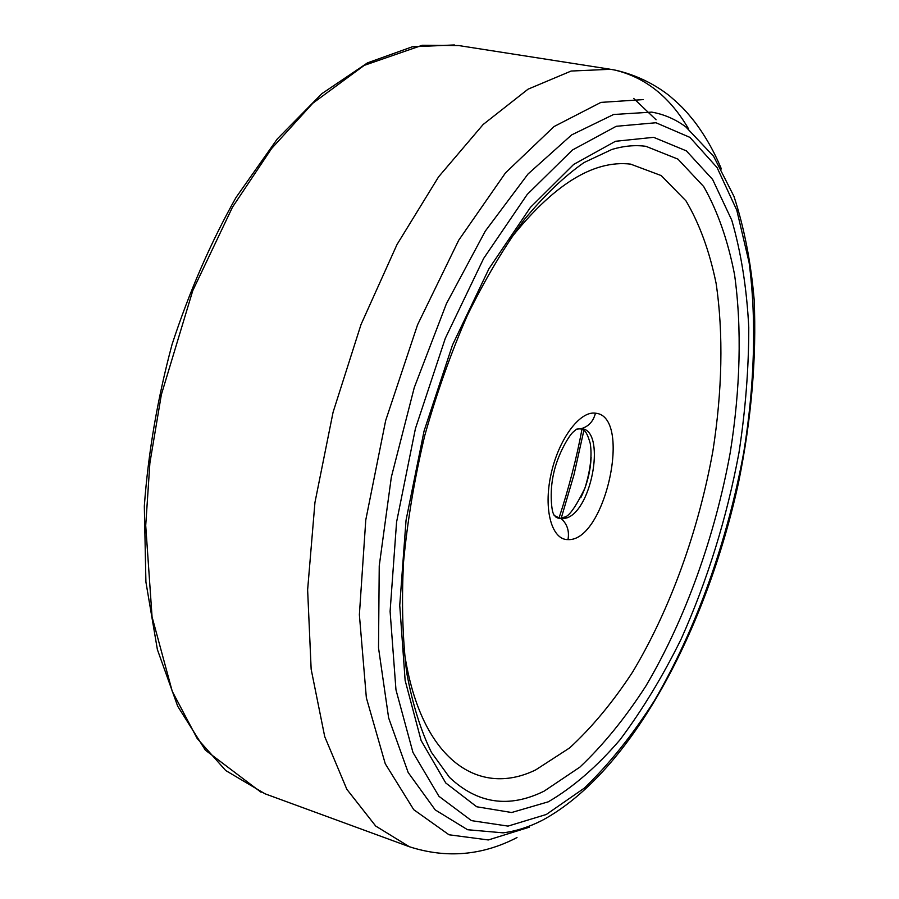 <?xml version="1.0" encoding="UTF-8"?>
<svg xmlns="http://www.w3.org/2000/svg" width="899" height="899" viewBox="0 0 899 899"><rect width="100%" height="100%" fill="white"/><g stroke="black" fill="none" stroke-linecap="round" stroke-linejoin="round"><path stroke-width="1.35" d="M580.776 497.754C586.991 484.966 590.441 471.469 591.115 457.265M583.901 430.306L574.034 474.537L561.279 518.049M576.574 429.149L581.293 428.643C605.724 429.486 592.98 508.407 567.202 517.813L561.706 519.038L554.222 515.543L553.424 513.61C552.121 512.565 548.997 493.394 553.728 473.065C557.886 453.781 569.55 434.588 573.472 431.79L576.562 429.149M595.453 413.192C632.716 416.012 605.241 541.839 567.988 539.602C551.806 540.052 543.266 509.688 550.941 474.627C558.414 439.521 579.743 410.697 595.453 413.192C593.329 421.373 588.609 426.519 581.293 428.643M609.927 69.189L458.704 45.557L422.249 45.276L364.219 65.38L312.818 103.216L271.543 148.605L232.481 207.163L192.746 290.692L161.37 394.582L149.886 463.041L145.717 525.51L152.066 616.894L172.237 691.286L197.139 738.416L225.705 770.522L264.991 793.783L408.73 846.498M563.673 517.307L567.202 517.813M541.872 820.517C529.073 827.013 516.161 831.126 503.148 832.845L467.581 829.732L435.217 809.898L408.18 772.511L388.626 717.874L378.513 647.819L379.243 565.853L391.346 477.077L414.27 387.57L446.421 303.693L485.314 231.077L528.05 173.979L571.674 134.884L613.59 114.499L651.708 112.117C664.136 114.319 675.52 119.264 685.858 126.928L713.581 156.269L733.955 196.353C744.114 227.458 750.845 261.823 754.137 299.434C756.666 358.117 751.44 419.271 738.461 482.92C706.524 628.895 631.918 771.477 542.839 820.023M546.311 814.472L584.406 788.052C609.207 764.083 632.514 735 654.315 700.804C696.219 629.188 727.561 540.928 743.855 451.804C754.576 385.008 756.677 320.055 749.114 262.575L736.809 210.242L717.054 167.54L689.938 137.39L655.967 122.747L616.22 126.298L572.449 149.998L527.207 194.465L483.662 258.418L445.308 338.327L415.428 428.587L396.571 522.094L390.099 611.399L395.965 689.825L412.956 752.429L438.959 796.323L471.492 820.641L508.036 826.102L546.311 814.472M544.12 791.142L579.866 767.139C603.207 745.08 625.176 718.099 645.774 686.195C685.398 619.265 715.076 536.119 730.303 452.219C740.293 389.346 742.023 328.337 734.562 274.667C727.909 240.471 717.627 211.108 703.703 186.576L677.958 159.134L645.931 146.323C635.245 144.863 623.928 145.896 611.972 149.425L584.08 162.528C564.381 176.215 544.412 195.308 524.139 219.783C504.103 247.225 485.224 279.016 467.48 315.167C450.804 353.296 436.532 393.548 424.665 435.925C414.484 478.74 407.427 520.869 403.516 562.291C401.493 602.51 402.583 639.47 406.786 673.182C412.63 704.423 420.844 730.808 431.419 752.339L449.455 777.332C477.515 803.818 509.07 808.426 544.12 791.142M653.652 137.333L686.375 150.875L712.592 179.418L731.764 220.165C741.079 252.349 746.754 288.096 748.766 327.405C748.8 367.983 745.529 409.775 738.956 452.793C726.729 518.229 707.457 580.338 681.116 639.122C662.642 676.52 642.279 710.064 620.029 739.765C596.925 766.678 573.023 787.355 548.311 801.807L511.621 812.516L476.706 806.763L445.747 782.962L421.114 740.529L405.134 680.408L399.74 605.387L406.056 520.184L424.058 431.059L452.5 345.002L488.989 268.666L530.444 207.366L573.618 164.472L615.489 141.278L653.652 137.333M403.797 648.37C418.833 758.576 477.672 798.29 535.737 769.87L569.696 747.867C591.902 727.415 612.837 702.209 632.491 672.238C670.294 609.286 698.59 530.522 712.885 451.04C722.223 391.492 723.571 333.81 716.098 283.297C709.502 251.169 699.467 223.694 685.982 200.882L661.215 175.575L630.615 164.124C593.194 159.741 552.806 185.048 509.475 240.044M567.988 539.602C569.438 531.343 567.348 524.488 561.706 519.038M529.241 827.215L488.314 839.958L449.006 834.778L413.731 809.673L385.255 763.745L366.354 697.781L359.375 614.747L365.781 519.937L385.66 420.575L417.574 324.753L458.737 240.179L505.496 172.878L554.054 126.545L600.925 102.396L643.414 99.598M614.658 70.032C645.347 77.303 670.025 96.991 688.69 129.085M517.004 837.553C482.28 855.578 446.41 858.646 409.371 846.734L375.715 826.057L346.845 789.322L324.719 736.607L311.155 669.238L307.627 589.879L314.942 502.53L333.079 412.225L361.038 324.46L397.01 244.528L438.588 176.845L483.134 124.511L528.061 89.17L571.135 71.043L610.59 69.29L615.882 70.257C635.784 74.954 653.629 83.461 669.418 95.755C684.15 108.419 686.814 112.285 694.219 121.253C705.063 135.491 714.121 151.392 721.391 168.967M581.99 429.183C576.652 457.939 568.988 487.606 558.987 518.161M555.267 516.543C557.661 518.678 560.583 518.88 564.033 517.15C568.505 517.172 575.461 507.519 584.912 488.191C590.441 470.188 592.216 455.242 590.216 443.376C585.665 427.104 581.923 429.183 577.945 428.801M454.388 44.95L412.281 46.793L367.534 62.851L321.887 93.642L277.308 138.929L236.01 197.488C210.748 242.415 189.431 291.4 172.069 344.407C157.527 398.594 148.279 452.489 144.323 506.103L145.908 581.99L157.392 649.606L177.699 706.232L205.354 750.148L261.115 792.289M633.683 98.418L656.068 119.769"/></g></svg>
